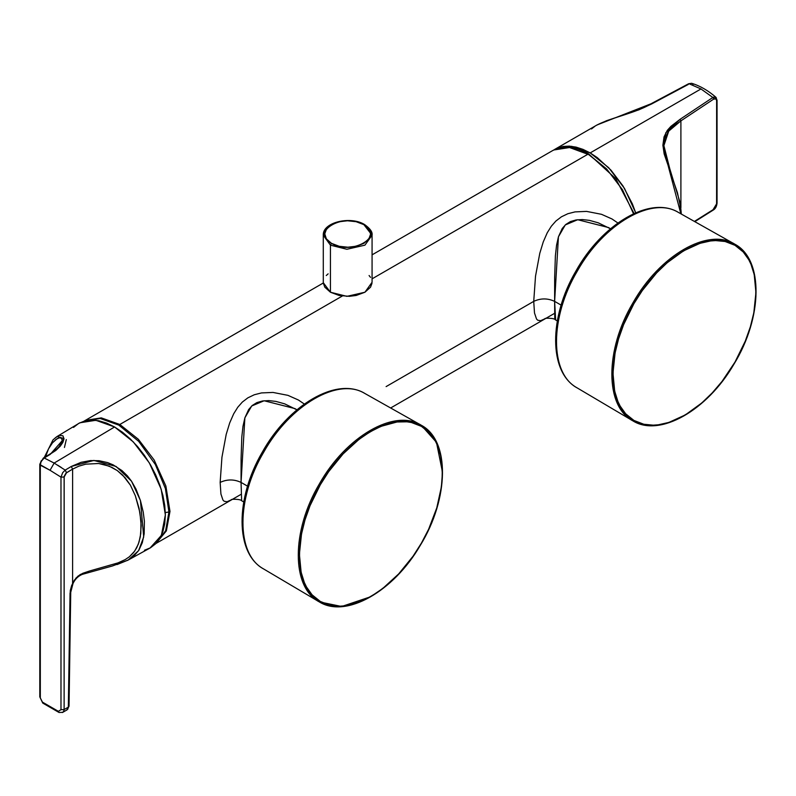 <?xml version="1.0" encoding="UTF-8"?>
<svg xmlns="http://www.w3.org/2000/svg" width="796" height="796" viewBox="0 0 796 796"><rect width="100%" height="100%" fill="white"/><g stroke="black" fill="none" stroke-linecap="round" stroke-linejoin="round"><path stroke-width="1.19" d="M232.323 499.381L227.069 501.729L224.193 501.281L222.95 500.057L220.92 494.027L220.154 482.416C227.129 479.152 234.094 479.152 241.059 482.416L241.636 500.744L241.059 482.416C234.094 479.152 227.129 479.152 220.154 482.416L221.945 457.222L226.213 434.337L229.706 422.895L233.706 413.771L237.785 407.224L242.342 402.06L247.874 397.831L254.302 394.756L261.466 392.925L273.008 392.438L287.913 395.343L298.43 400.02L304.331 404.05M296.928 409.821L284.67 403.851L275.884 401.413L268.849 400.607L262.531 400.965L256.859 402.607L252.213 405.522L248.641 409.572L244.869 417.86L242.989 426.278L241.805 436.974L241.089 458.576L241.059 482.416L247.566 486.167L241.059 482.416L244.869 417.86L251.685 405.99L264.133 400.756L294.868 408.577L296.968 409.791M545.897 318.34L540.643 320.689L537.758 320.251L536.524 319.017L534.494 312.987L533.728 301.376C540.693 298.122 547.668 298.122 554.633 301.376L554.752 318.042L555.618 319.694L554.633 301.376C547.668 298.122 540.693 298.122 533.728 301.376L535.519 276.182L539.788 253.297L543.28 241.855L547.27 232.731L551.359 226.183L555.916 221.019L561.449 216.791L567.876 213.716L575.04 211.895L586.582 211.398L601.487 214.303L612.005 218.98L617.905 223.009M610.502 228.79L598.234 222.81L589.458 220.373L582.423 219.567L576.105 219.935L570.433 221.567L565.787 224.482L562.215 228.532L558.434 236.82L556.553 245.238L555.379 255.934L554.663 277.535L554.633 301.376L561.13 305.127L554.633 301.376L558.434 236.82L565.26 224.95L577.707 219.716L608.442 227.537L610.542 228.751M119.072 425.263L119.818 424.477L138.335 439.263L154.155 460.008L165.857 485.988L169.986 511.38L166.374 530.872L155.996 543.429L166.374 530.872L169.986 511.38L165.857 485.988L154.155 460.008L138.335 439.263L119.818 424.477L119.072 425.263M323.315 282.988L84.336 420.965L101.291 417.88L119.818 424.477L101.291 417.88L85.471 420.348L84.078 421.124M633.536 213.786L622.422 189.657L606.602 168.911L589.13 154.732L569.558 147.529L553.737 149.996L569.558 147.529L588.085 154.126L372.07 278.839L588.085 154.126L606.602 168.911L622.422 189.657L633.536 213.786M589.13 154.732L588.085 154.126M342.33 296.012L119.818 424.477L342.33 296.012M386.11 386.597L533.728 301.376M84.147 421.094L100.167 418.477L118.773 425.084L138.693 441.352L155.339 464.476L165.399 488.545L168.941 511.987L165.319 512.574L168.941 511.987L165.648 530.713L156.245 543.17M64.436 447.471L66.297 439.601M73.511 427.422L78.685 423.412L84.744 420.935L91.54 420.049L98.893 420.776L106.644 423.104L114.584 426.964L122.534 432.278L130.275 438.894L137.638 446.665L144.434 455.392L150.494 464.874L155.668 474.854L159.827 485.102L162.881 495.361L164.742 505.38L165.359 514.913L164.742 523.728L162.881 531.599L159.827 538.335L155.668 543.777L150.494 547.787L144.434 550.265M62.974 712.211L62.277 712.539L63.64 711.495L64.128 709.564L60.984 709.664L60.984 477.132L64.118 477.023L66.546 472.734L65.192 470.108L62.685 472.685L60.984 477.132L62.685 472.685L65.192 470.108L66.546 472.734L72.615 469.113L71.262 466.476L65.192 470.108L54.158 463.073L50.048 470.277L60.984 477.132L60.984 709.664L64.128 709.564L64.118 477.023L60.984 477.132L50.048 470.277L54.158 463.073L44.198 457.989L55.81 450.466L60.377 446.049L62.894 442.357L64.008 438.775L62.914 435.78L59.461 435.412L55.372 437.72M117.022 564.583L128.166 560.056L112.485 565.956L82.436 574.324C78.297 575.976 75.162 579.02 73.033 583.438L70.735 592.314L69.033 706.201L68.337 707.127L68.516 705.346M127.34 560.493L133.718 556.245L138.852 550.275L142.315 542.663L144.166 533.817L144.384 521.181L143.24 512.107L140.454 500.604L136.007 489.102L131.459 481.112L127.38 475.829L121.927 470.555L113.181 464.884L107.619 462.595L99.012 460.705L90.505 460.576L81.112 462.317L71.262 466.476L72.615 469.113L78.824 466.167L85.789 464.158L98.694 463.501L104.077 464.466L111.898 467.371L117.281 470.575L122.713 475.132L130.415 485.182L135.32 495.699L139.897 512.455L141.181 525.579L140.315 536.773L138.315 544.156L134.733 551.061L129.38 556.772L125.161 559.608L117.957 562.901L89.391 571.05L82.774 573.299L81.978 574.224M82.585 574.215L82.774 573.299L77.988 576.115L74.217 580.374L71.6 585.627L70.267 590.662L68.337 707.127L67.799 709.196L66.496 710.032M45.352 457.362L48.486 448.924L52.456 442.855L57.262 438.576L59.411 437.78L61.481 438.188L62.317 440.865L61.481 438.188L59.411 437.78L55.999 439.402L52.456 442.855L48.486 448.924L45.352 457.362M44.258 457.501L53.014 439.87L56.785 436.686M39.86 464.048L43.372 458.028L49.412 454.416C54.566 451.073 57.919 448.297 59.501 446.068L62.357 440.307M69.033 706.201L67.162 709.803L62.814 712.311L59.043 712.49L42.765 703.087L39.8 696.888L42.765 703.087L42.417 702.112L58.397 711.335L59.043 712.49L58.397 711.335L60.984 709.664L58.397 711.335L47.233 705.574L42.417 702.112L39.8 696.878L39.8 464.347L40.307 465.192L41.064 461.571L44.198 457.989L41.064 461.571L40.307 465.192L50.048 470.277L39.81 464.496M62.277 712.539L63.093 712.131M40.317 697.734L40.307 465.192L40.317 697.734M67.093 709.843L68.337 707.127L64.128 709.564L68.337 707.127L70.048 593.249L71.6 585.627L75.968 578.065L80.227 574.523L89.391 571.05L117.957 562.901L125.161 559.608L129.38 556.772L133.609 552.563L136.703 547.787L139.031 542.056L140.802 533.459L141.001 521.221L139.081 508.355L135.32 495.699L130.415 485.182L125.121 477.709L117.281 470.575L109.311 466.197L98.694 463.501L85.789 464.158L78.824 466.167L72.615 469.113L72.605 583.299L72.615 469.113L65.988 473.142L64.177 476.376L64.128 709.564M63.988 710.679L63.232 712.002M56.894 449.461L57.78 448.566M58.675 447.601L61.74 442.954M62.128 441.85L62.317 440.865M40.556 462.695L40.735 461.969M41.034 461.252L41.422 460.576M50.228 454.377L44.198 457.989L54.158 463.073L114.584 426.964L95.838 420.288L79.829 422.795L57.133 436.467L64.008 438.636L50.228 454.377M65.192 470.108L71.262 466.476L93.898 460.436L116.077 466.446L131.539 481.222L140.424 500.495L143.708 536.932L138.603 550.643L128.166 560.056L150.046 548.036L161.389 535.37L165.359 514.913L161.19 489.222L149.35 462.924L133.33 441.929L114.584 426.964L54.158 463.073M57.69 465.192L61.282 467.471M330.43 245.158L330.43 292.231L346.907 296.351L364.926 292.231L372.07 282.272L372.07 235.198L364.926 245.158L346.907 249.277L330.43 245.158L346.907 249.277L364.926 245.158L372.07 235.198C372.667 232.114 370.19 228.571 364.618 224.571C350.648 215.766 322.489 222.203 323.285 235.198L330.43 245.158L331.474 243.347L330.43 245.158L323.285 235.198L323.295 282.709L330.43 292.231L330.43 245.158M363.881 224.641L356.12 221.696L347.444 220.771L338.798 221.795L331.474 224.641L326.559 228.87L324.768 233.855L326.38 238.87L331.474 243.347C309.594 231.835 343.942 212.005 363.881 224.641C385.762 236.153 351.414 255.984 331.474 243.347L339.225 246.292L347.912 247.218L356.548 246.193L363.871 243.347L368.797 239.118L370.588 234.133L368.976 229.119L363.881 224.641L372.07 235.198M372.001 283.276L370.528 287.197L364.926 292.231L356.2 295.465L349.414 296.321L339.156 295.465L330.43 292.231L324.828 287.197L323.345 283.276M326.27 275.525L328.151 273.834M369.085 275.525L370.528 277.346M663.993 143.121L665.068 137.977L668.282 131.708L671.794 127.838L680.898 120.863L680.898 207.706L680.898 120.863L713.713 99.072L716.082 98.993L716.679 100.843L716.589 204.642L715.475 207.448L713.713 209.288L694.401 221.427L712.858 210.035L716.679 203.696L716.619 99.669M668.829 166.613L667.934 164.115M667.078 161.638L666.282 159.16M665.585 156.732L664.461 151.767M716.679 100.843C716.559 98.724 715.574 98.127 713.713 99.072L680.898 120.863L680.082 119.3L665.824 132.733L662.929 145.917L680.859 213.796L679.963 204.482L677.446 192.751L664.153 153.897L662.899 145.151L664.033 136.882L667.297 130.385L670.899 126.375L680.082 119.3L680.898 120.863L668.74 131.101L663.884 145.608L669.814 168.871L680.301 203.318L681.326 214.054M712.858 210.035L713.713 209.288M688.331 84.416L651.625 103.968L638.969 109.798L606.582 120.694L596.602 125.221M594.861 126.325L591.478 128.962M693.077 84.376L692.47 83.709M691.714 83.321L689.067 83.739L691.555 83.282M715.375 96.933L715.962 97.321L712.858 97.47L700.968 88.953L689.067 83.739L700.968 88.953L712.858 97.47L714.639 96.823L716.35 97.908M713.713 99.072L712.858 97.47L713.713 99.072M680.082 119.3L712.858 97.47L680.082 119.3M635.706 212.811L624.512 188.453L608.691 167.707L590.174 152.922L700.968 88.953L590.174 152.922L571.647 146.315L554.693 149.409L597.07 124.942L652.322 103.271L689.067 83.739M553.678 150.026L557.319 148.106L563.051 146.454L569.329 146.126L576.035 147.111L583.03 149.389L590.174 152.922L597.308 157.638L611.01 170.185L623.029 186.035L632.382 203.905L635.805 213.139M369.941 596.99L341.693 606.502L319.266 601.875C291.177 587.219 291.406 530.852 319.256 484.107C345.812 436.616 394.517 408.239 421.243 425.223L421.432 426.358L421.243 425.223L436.467 442.337L442.367 471.56M320.33 601.468L319.256 601.875L320.33 601.468L330.24 605.288L339.653 606.204L344.738 605.836L360.757 601.477L371.782 595.935L382.786 588.443L398.667 573.926L413.064 556.205L421.442 543.071L428.626 529.24L436.765 507.918L441.382 486.913L442.367 473.64L440.646 455.62L437.402 445.282L435.173 440.695L429.671 433.004L421.432 426.358C449.262 440.885 449.034 496.754 421.432 543.101C395.095 590.174 346.827 618.303 320.33 601.468C292.5 586.941 292.729 531.071 320.33 484.724C346.658 437.651 394.935 409.522 421.432 426.358L411.522 422.537L406.915 421.81L397.015 421.989L381.005 426.348L369.981 431.89L358.976 439.392L343.096 453.899L328.698 471.62L320.32 484.754L310.052 505.659L304.997 519.907L301.505 534.017L299.395 554.185L301.117 572.205L304.351 582.543L306.589 587.13L312.082 594.821L320.33 601.468M421.243 425.223L421.243 425.223C394.517 408.239 345.812 436.616 319.256 484.107C291.406 530.852 291.177 587.219 319.256 601.875C345.852 618.641 393.493 591.657 420.248 545.429C449.302 498.405 450.108 440.307 421.243 425.223M318.937 601.686L263.456 568.861C234.919 553.111 235.377 498.077 262.192 452.357C288.172 405.313 336.479 376.299 364.757 393.413L420.925 425.044M365.065 393.592C338.519 376.717 290.152 404.905 263.775 452.068C236.114 498.505 235.885 554.484 263.775 569.04C235.885 554.484 236.114 498.505 263.775 452.068C290.152 404.905 338.519 376.717 365.065 393.592M244.223 503.341L249.297 482.655L257.785 461.839M269.227 442.019L273.595 435.82M278.202 429.89L287.993 418.965L298.381 409.522M633.905 420.427L632.83 420.835L633.905 420.427L643.805 424.248L653.217 425.163L658.312 424.795L668.889 422.427L685.356 414.895L701.764 402.975L712.241 392.886L722.052 381.384L735.016 362.031L745.275 341.126L750.339 326.877L753.822 312.768L755.931 292.6L754.22 274.58L750.976 264.242L748.737 259.655L743.245 251.974L735.007 245.317C762.837 259.844 762.608 315.714 735.007 362.061C708.669 409.134 660.401 437.273 633.905 420.427C606.074 405.9 606.293 350.031 633.905 303.684C660.232 256.611 708.51 228.482 735.007 245.317L725.096 241.496L715.684 240.591L710.589 240.949L700.012 243.317L683.555 250.849L667.138 262.78L656.67 272.859L642.273 290.58L633.885 303.714L623.626 324.619L618.572 338.867L615.079 352.986L612.97 373.155L614.681 391.164L617.925 401.502L620.164 406.089L625.656 413.781L633.905 420.427M734.817 244.183L734.817 244.193C708.082 227.198 659.387 255.576 632.83 303.067C604.98 349.812 604.751 406.179 632.83 420.835C604.751 406.179 604.98 349.812 632.83 303.067C659.387 255.576 708.082 227.198 734.817 244.183C763.672 259.267 762.867 317.365 733.822 364.389C707.067 410.617 659.426 437.601 632.83 420.835L632.83 420.835M678.64 212.552L678.64 212.552C652.093 195.677 603.726 223.865 577.339 271.038C549.678 317.465 549.459 373.453 577.339 388L577.339 388C549.459 373.453 549.678 317.465 577.339 271.038C603.726 223.865 652.093 195.677 678.64 212.552M557.797 322.3L562.862 301.614L571.359 280.799M582.801 260.979L587.169 254.78M591.766 248.85L601.567 237.924L611.955 228.482M231.765 499.709L231.507 499.848C229.835 498.983 240.77 498.933 241.656 500.754L243.755 501.968M545.34 318.669L545.081 318.808C543.399 317.942 554.344 317.902 555.22 319.713L557.319 320.927M634.074 213.537L615.706 178.632L588.821 154.056C574.981 146.235 562.901 145.091 552.603 150.613L372.07 254.849M155.966 543.469L241.059 494.346M390.637 407.99L554.633 313.306M694.808 221.656L713.395 209.975C715.435 208.761 716.659 206.472 717.047 203.129L717.047 100.276L715.863 97.221C708.002 90.446 699.943 85.809 691.694 83.321L688.63 83.749L651.914 103.291C638.074 112.415 612.283 117.201 597.07 124.942M632.512 420.646L577.03 387.821C548.494 372.08 548.951 317.037 575.767 271.317C601.746 224.273 650.043 195.259 678.321 212.373L734.499 244.004"/></g></svg>
